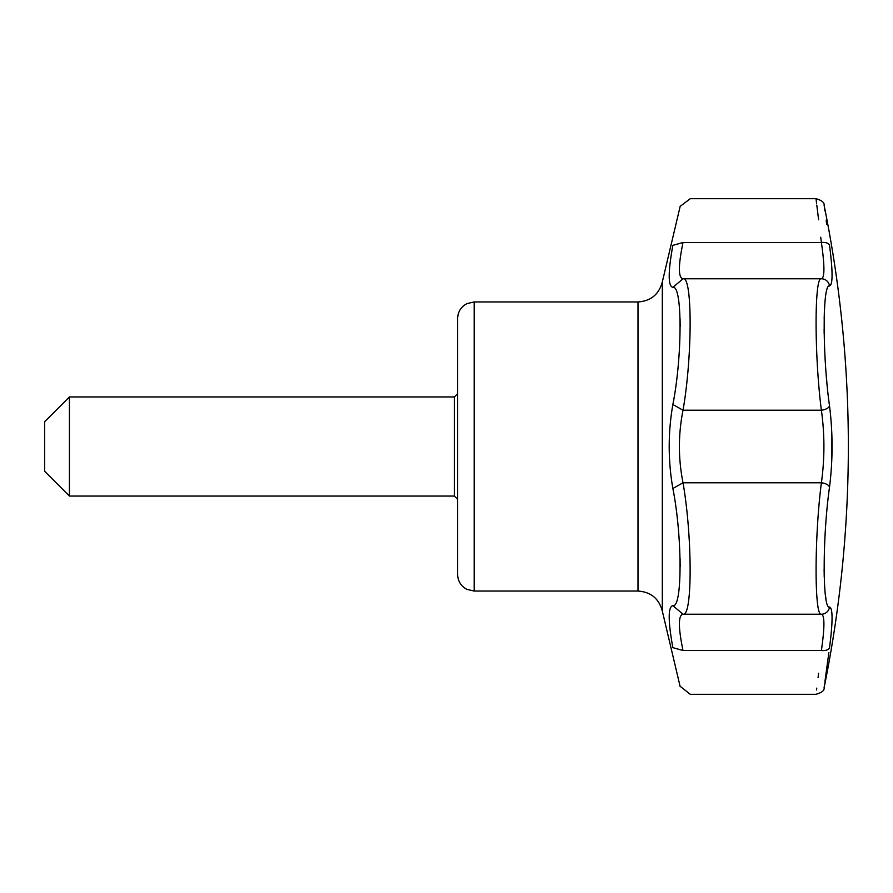 <?xml version="1.0" encoding="UTF-8"?>
<svg xmlns="http://www.w3.org/2000/svg" width="893" height="893" viewBox="0 0 893 893"><rect width="100%" height="100%" fill="white"/><g stroke="black" fill="none" stroke-linecap="round" stroke-linejoin="round"><path stroke-width="1.34" d="M457.651 446.5L457.651 574.534L457.651 318.466L457.651 499.366L454.347 496.061L69.431 496.061L69.431 396.939L454.347 396.939L454.347 496.061M672.864 605.633L683.022 614.217C678.189 615.154 678.189 627.243 683.022 650.506L672.864 647.648C667.986 620.735 667.986 606.727 672.864 605.633C682.431 608.568 682.442 536.671 672.864 488.504L683.022 482.789C692.455 537.039 692.533 617.476 683.022 614.217M672.864 488.504C667.986 460.498 667.986 432.491 672.864 404.496C682.431 356.352 682.442 284.409 672.864 287.367C667.986 286.273 667.986 272.265 672.864 245.352C682.431 194.261 682.431 194.261 672.864 245.352L683.022 242.494C692.499 184.963 692.499 184.963 683.022 242.494C678.189 265.757 678.189 277.846 683.022 278.783L821.381 278.783A8.26 8.204 89.9 0 1 829.519 285.95C822.42 283.092 822.397 356.073 829.519 405.813C832.901 432.904 832.901 460.029 829.519 487.187C822.42 536.771 822.397 609.886 829.519 607.05C832.901 608.066 832.901 621.628 829.519 647.749A8.26 4.108 7.7 0 1 821.381 650.506C814.327 708.082 814.327 708.082 821.381 650.506C824.752 627.254 824.752 615.154 821.381 614.217C814.338 617.309 814.316 537.363 821.381 482.789C824.752 458.634 824.752 434.444 821.381 410.211C814.338 355.805 814.316 275.703 821.381 278.783C824.752 277.879 824.752 265.79 821.381 242.494C814.327 184.918 814.327 184.918 821.381 242.494A8.26 4.108 -7.7 0 1 829.519 245.251C832.901 271.338 832.901 284.9 829.519 285.95L829.586 285.939M637.993 301.946L474.172 301.946L474.172 591.054L637.993 591.054L637.993 301.946C650.852 301.064 658.956 294.389 662.316 281.942L680.165 206.372L690.256 198.704L816.012 198.704L816.582 203.358M816.794 205.066L818.602 219.756M820.745 237.237L821.381 242.494L682.911 242.494M826.717 224.534L826.181 220.571M824.875 210.96L824.619 209.107M829.519 245.251C822.408 192.754 822.408 192.754 829.519 245.251M831.305 283.606L831.718 281.518M829.519 647.749C822.408 700.246 822.408 700.246 829.519 647.749M824.685 683.402L824.105 687.688C840.246 608.1 848.328 527.707 848.35 446.5A1211.834 1211.834 0 0 0 824.105 205.312C824.552 202.566 821.85 200.367 816.012 198.704M824.898 681.884L828.871 652.537M825.913 598.69L825.288 594.135M824.842 589.436L824.775 588.52M824.373 581.466L824.351 580.774M824.217 576.61L824.116 568.997M824.44 548.771L824.585 545.143M831.874 458.109L831.896 435.773M826.795 381.423L826.605 379.369M825.11 358.763L824.819 353.193M824.172 333.703L824.116 329.193M824.172 318.734L824.362 311.947M824.362 311.858L824.462 309.581M827.164 288.997L827.632 287.825M682.911 410.211L821.381 410.211A8.26 4.097 -7.7 0 0 829.519 405.813M673.869 287.591L672.864 287.367L683.022 278.783C692.455 275.513 692.533 355.927 683.022 410.211C678.2 434.4 678.2 458.589 683.022 482.789L821.381 482.789A8.26 4.097 7.7 0 1 829.519 487.187M682.911 614.217L821.381 614.217A8.26 8.204 -89.9 0 0 829.519 607.05M818.602 673.244L818.066 677.597M816.771 688.112L816.548 689.988M683.022 650.506C692.499 708.037 692.499 708.037 683.022 650.506L821.381 650.506M69.431 396.939L44.65 421.719L44.65 471.281L69.431 496.061M680.064 318.79L680.165 326.391M672.864 404.496L683.022 410.211M680.064 558.415L680.165 566.653M680.098 686.248L690.256 694.296L816.012 694.296C821.884 692.611 824.574 690.412 824.105 687.688M672.864 647.648C682.431 698.739 682.431 698.739 672.864 647.648M662.316 281.942L662.316 611.058L680.165 686.628M474.172 591.054L466.905 589.369L463.947 587.505C459.862 584.145 457.763 579.814 457.651 574.534M474.172 301.946L466.905 303.631L463.947 305.495C459.862 308.855 457.763 313.186 457.651 318.466M637.993 591.054C650.852 591.936 658.956 598.611 662.316 611.058M454.347 396.939L457.651 393.634"/></g></svg>
